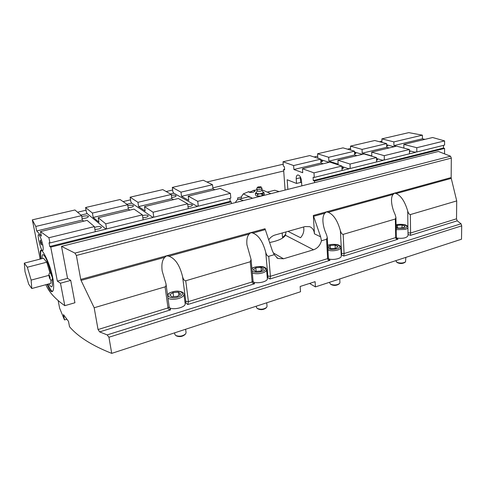 <?xml version="1.0" encoding="UTF-8"?>
<svg xmlns="http://www.w3.org/2000/svg" width="486" height="486" viewBox="0 0 486 486"><rect width="100%" height="100%" fill="white"/><g stroke="black" fill="none" stroke-linecap="round" stroke-linejoin="round"><path stroke-width="0.73" d="M74.911 253.091L61.515 246.378L438.415 151.468L450.516 156.2L74.911 253.091L76.375 255.46L451.318 158.114L450.516 156.2M61.515 246.378L67.548 278.344L70.737 280.404L74.923 302.76L64.796 305.676C55.234 299.012 48.928 292.019 45.884 284.687M283.703 170.987L212.868 187.863M237.8 199.594L237.642 197.917L241.402 196.982M451.318 158.114L451.154 177.56L313.336 215.456L320.626 236.828L321.446 240.777L326.574 239.264L327.266 237.405L326.543 234.732C324.454 230.255 323.251 225.85 322.941 221.519C322.734 217.558 323.384 214.788 324.879 213.202L326.349 211.878L328.172 212.297C333.487 214.435 337.557 220.565 340.388 230.698L341.664 255.065L343.833 256.043L344.064 253.552L343.183 234.367L395.343 218.998L395.938 217.528L395.197 214.727C392.919 209.891 391.692 205.268 391.509 200.852C391.449 197.802 391.995 195.645 393.144 194.388L394.474 193.142L396.12 193.568L451.251 178.374L456.719 200.912L456.512 218.822L410.573 233.007L410.354 214.575C409.309 214.52 408.428 213.36 407.718 211.076L408.003 234.349M407.997 232.843L410.573 233.007L410.488 235.333L457.223 220.82L456.512 218.822M457.223 220.82L461.05 223.797L107.175 334.903L108.937 337.241L461.7 225.856L461.05 223.797M461.7 225.856L461.512 239.215L315.42 286.898L309.57 283.441M451.251 178.374L451.154 177.56M52.136 280.027C52.682 284.517 52.452 286.795 51.443 286.874L50.216 285.92L48.946 283.854M42.112 258.582C41.99 255.915 42.318 254.579 43.084 254.579C45.447 256 48.035 262.191 50.848 273.138M252.574 198.264L243.273 193.89L248.51 191.733C249.124 192.486 250.752 192.626 253.394 192.152L255.077 191.126L253.261 190.433L256.76 189.868M243.273 193.89L241.378 196.751L241.548 198.543M247.113 197.152L248.121 196.897L250.758 197.413L252.277 198.337M285.768 231.992L285.877 232.533C286.011 234.118 284.893 235.698 282.518 237.271L282.19 232.994M269.56 242.52C278.065 240.88 283.368 238.462 285.464 235.267L285.89 232.679M273.691 190.5L274.754 190.239L279.098 191.587M235.418 202.583C236.342 200.475 237.63 199.321 239.27 199.108L243.358 200.584M262.082 195.87L263.078 194.254M287.985 231.366L300.561 237.727C303.367 234.471 304.382 230.886 303.592 226.98M313.336 215.456L314.442 233.839C314.12 230.255 312.522 227.861 309.655 226.67L305.087 226.561L275.04 235.011C272.47 235.777 270.35 237.405 268.673 239.896M77.553 212.212L86.046 210.225M123.073 201.587L130.534 199.843M166.139 191.533L172.658 190.008M206.933 182.007L283.204 164.201M314.096 156.99L317.698 156.152M347.563 149.178L350.57 148.479M379.469 141.73L381.935 141.159M165.082 286.862L168.01 307.93C168.186 309.126 169.073 309.758 170.671 309.831L169.183 306.952L168.01 307.93L98.044 329.538L94.175 307.753L165.082 286.862C165.878 286.521 166.182 285.519 165.987 283.848L162.19 271.115C161.346 264.512 162.215 259.919 164.797 257.325L166.625 255.794L80.737 279.414L76.375 255.46M321.446 240.777C320.171 245.345 317.534 248.346 313.549 249.78L283.526 258.771L277.895 258.467L274.256 254.682L268.734 256.31C267.47 256.286 266.48 254.998 265.763 252.447L268.023 277.852L267.215 277.026M66.734 319.259L64.486 319.928L59.638 308.209L59.262 306.271M64.486 319.928L63.453 314.612L68.49 321.343L69.528 326.75C78.088 336.755 92.152 345.631 111.719 353.371L108.937 337.241M107.175 334.903L99.654 331.889L170.671 309.831M98.044 329.538L99.654 331.889M94.175 307.753L81.059 280.41L164.797 257.325M80.737 279.414L81.059 280.41M262.051 189.813L270.817 193.671M266.741 302.784L267.051 306.332L266.644 307.401C263.691 309.436 260.514 309.752 257.1 308.343L256.42 307.292M257.398 308.525L257.975 308.902C260.763 310.086 263.382 309.837 265.842 308.154L266.255 307.766M261 267.403L263.582 269.007L260.952 271.012L255.703 271.388L253.145 269.76L255.806 267.78L261 267.403L261.292 270.751M266.589 269.724L267.349 278.581C268.053 281.491 257.963 283.994 253.297 282.038M256.134 271.358L255.806 267.78M339.763 278.952L339.939 282.615L339.568 283.496C336.986 285.167 334.022 285.41 330.668 284.213L329.757 283.052M330.529 284.128L331.124 284.559C333.767 285.798 336.312 285.677 338.76 284.201L339.24 283.788M335.103 245.114L337.977 246.511L335.881 248.285L330.881 248.656L328.032 247.24L330.158 245.479L335.103 245.114L335.267 248.334M340.838 247.52L341.245 256.043C341.719 258.455 333.353 260.381 328.597 258.923M330.31 248.37L330.158 245.479M405.834 257.386L405.549 261.833C403.265 263.23 400.47 263.418 397.171 262.397L396.047 261.189M396.649 262.1L397.256 262.586C399.796 263.831 402.293 263.807 404.741 262.507L405.275 262.063M396.108 226.464L397.311 225.334L402.031 224.982L405.124 226.203L403.477 227.788L398.708 228.147L396.12 227.108M407.912 227.399L408.021 235.613C406.703 237.976 402.876 238.778 396.54 238.031M397.354 227.6L397.311 225.334M402.08 227.898L402.031 224.982M185.622 329.253L186.065 332.631L185.64 333.906C182.608 336.263 179.285 336.78 175.653 335.462L174.832 334.313M176.072 335.686L176.637 336.002C179.613 337.084 182.347 336.658 184.826 334.72L185.178 334.368M178.49 292.22L180.707 294.066L177.42 296.339L171.898 296.733L169.723 294.856L173.034 292.608L178.49 292.22L178.903 295.318M183.951 294.358L185.148 303.574C186.181 307.097 173.611 310.433 169.365 307.717M173.575 296.612L173.034 292.608M249.19 234.064L250.825 232.642L166.625 255.794L168.891 256.201L249.19 234.064C247.228 236.081 246.475 239.653 246.924 244.786L251.055 259.39L250.26 261.754L185.743 280.768C184.346 280.762 183.289 279.401 182.578 276.692L186.053 303.221L184.929 301.861M186.047 303.221L187.796 304.509L188.416 301.63L185.743 280.768M168.891 256.201C175.246 258.461 179.808 265.289 182.578 276.692M410.488 235.333L408.179 234.483M396.12 193.568C401.017 195.645 404.887 201.477 407.718 211.076M456.719 200.912L410.354 214.575M397.214 238.802L398.01 239.215C396.552 239.179 395.786 238.638 395.701 237.605L344.064 253.552L341.451 253.352M343.183 234.367C342.041 234.331 341.105 233.104 340.388 230.698M274.256 254.682L272.391 250.898L265.022 228.742L250.825 232.642L252.854 233.055C258.649 235.254 262.95 241.718 265.763 252.447M326.574 239.264L327.625 258.631C327.734 259.712 328.536 260.277 330.043 260.326L329.235 259.785M268.023 277.852L270.009 278.976L270.416 276.303L268.734 256.31M341.664 255.065L341.178 254.64M250.26 261.754L252.155 281.941C252.295 283.077 253.133 283.678 254.682 283.733L253.892 283.004M111.719 353.371L300.518 291.758L300.154 286.479L315.098 281.661L315.42 286.898M50.787 279.742L50.951 283.308L31.778 288.532L28.704 284.17L25.017 271.65L24.3 263.145L27.344 267.233L31.14 280.1L31.778 288.532M24.3 263.145L43.473 258.236L46.771 262.197L50.009 273.023M46.771 262.197L27.344 267.233M48.946 275.343L31.14 280.1M261.201 196.095L256.808 196.01M256.632 195.937L257.677 196.107L257.519 194.345L256.42 193.537L256.286 192.511M257.677 196.107L259.889 196.265L263.169 195.439L262.312 195.815M253.261 190.433C250.934 191.934 249.361 192.322 248.522 191.599M263.066 191.94L262.969 193.033L259.682 193.853L255.381 193.373L256.292 192.505M261.978 188.289L261.729 190.579C260.356 191.405 258.898 191.533 257.355 190.968L256.717 188.732M262.033 188.386L260.684 189.242C258.449 189.637 257.112 189.51 256.675 188.866M262.045 195.773L261.893 194.011L259.682 193.853L257.519 194.345M263.169 195.439L264.238 194.461L264.086 192.705L261.893 194.011M263.06 191.94L264.086 192.705M256.608 195.931L255.539 195.129L255.381 193.373M416.794 147.708L403.83 144.421L432.625 137.52L444.605 140.897L416.794 147.708L416.83 151.972L444.587 145.089L444.605 140.897M337.946 160.222L364.057 153.959L376.498 157.567L350.023 164.049L337.946 160.222L338.128 164.14L328.882 161.139L328.682 157.288L354.501 151.189L354.646 154.985L356.943 155.666M328.882 161.139L354.646 154.985M386.656 143.601L362.058 149.409L350.479 146.134L374.761 140.509L386.656 143.601L386.741 147.313L389.122 147.951M371.699 152.13L396.552 146.171L409.425 149.512L384.244 155.672L371.699 152.13L371.814 155.963L362.192 153.181L362.058 149.409M362.192 153.181L386.741 147.313M403.83 144.421L403.884 148.072M350.023 164.049L350.206 168.496L376.62 161.947L376.498 157.567M375.374 162.251L383.09 160.392L383.077 160.003L384.347 160.028L409.473 153.795L409.425 149.512M318.628 158.466L317.801 157.956L317.565 153.764L343.019 147.866L354.501 151.189M302.462 168.733L329.921 162.148L341.871 166.042L313.992 172.864L302.462 168.733L302.723 172.73L293.896 169.499L293.623 165.562L283.028 161.765L309.746 155.575L320.748 159.159L320.96 163.029L323.166 163.764M443.426 145.375L443.414 148.042L444.569 148.424L314.472 181.029L313.3 180.585L313.106 177.335L314.26 177.408L342.071 170.513L341.871 166.042M340.886 170.805L349.003 168.849L348.984 168.448L350.206 168.496M408.173 154.117L415.518 152.349L415.512 151.966L416.83 151.972M396.333 146.219L393.933 145.593L393.867 141.9L381.881 138.862L408.781 132.629L422.383 135.163L422.401 138.796L424.952 139.354M381.966 142.38L381.881 138.862M386.686 144.798L394.128 146.748M409.437 150.757L415.518 152.349M444.538 153.704L444.569 148.424M314.472 181.029L314.57 182.651M285.106 190.075L283.593 169.456L284.583 169.219M302.341 185.731L301.8 185.518L301.496 180.792C300.974 177.208 299.759 175.264 297.839 174.96C296.679 175.246 296.138 176.515 296.217 178.763L300.336 177.755L300.64 182.42L296.533 183.441L287.165 179.747L287.858 189.382M301.624 182.803L300.64 182.42M283.593 169.456L284.626 169.839L284.401 166.765L283.344 166.048L283.028 161.765M296.533 183.441L296.217 178.763M313.992 172.864L314.26 177.408M300.324 176.837L300.336 177.755M293.896 169.499L320.96 163.029M320.748 159.159L293.623 165.562M384.244 155.672L384.347 160.028M376.541 159.116L377.61 159.712L376.577 160.404M409.443 151.328L409.996 151.76L409.455 152.246M386.698 145.344L387.549 145.83L386.722 146.395M354.561 152.732L355.904 153.321L354.61 154.062M320.821 160.52L322.722 161.176L320.906 162.081M341.931 167.354L343.578 168.053L342.004 168.946M393.933 145.593L422.401 138.796M393.867 141.9L422.383 135.163M350.637 150.071L350.479 146.134M354.531 152.069L362.398 154.36M376.522 158.479L383.09 160.392M328.682 157.288L317.565 153.764M320.772 159.621L329.101 162.342M341.895 166.522L349.003 168.849M313.3 180.585L443.414 148.042M35.782 226.44L32.325 219.854L74.941 209.982L81.563 215.632L35.782 226.44L36.681 230.947L82.334 220.043L83.671 221.203M40.204 259.074L32.325 219.854M142.398 220.037L153.023 217.461L152.956 217.017L153.783 217.212L188.246 208.664L187.651 203.786L178.362 198.495L144.5 206.611L145.132 210.979L138.583 206.605L137.951 202.316L130.139 197.188L162.792 189.625L171.266 194.455L137.951 202.316M105.754 223.827L98.196 217.716L134.051 209.12L142.41 214.855L105.754 223.827L106.586 228.918L143.139 219.854L142.41 214.855M98.196 217.716L98.944 222.187L93.184 217.449L92.437 213.062L85.579 207.516L120.072 199.521L127.678 204.746L92.437 213.062M81.563 215.632L82.334 220.043M171.266 194.455L171.813 198.665L138.583 206.605M153.023 217.461L131.718 203.148L130.837 201.848L130.139 197.188M187.651 203.786L153.09 212.242L153.783 217.212M153.09 212.242L144.5 206.611M181.509 196.344L180.986 192.158L172.323 187.414L203.282 180.245L212.522 184.71L212.971 188.829L181.509 196.344L188.75 200.39L188.234 196.125L220.255 188.447L230.358 193.331L197.723 201.319L198.288 206.173L230.838 198.1L230.358 193.331M212.522 184.71L180.986 192.158M187.389 208.877L197.413 206.447L173.854 193.215L172.913 191.97L172.323 187.414M197.413 206.447L197.365 206.015L198.288 206.173M197.723 201.319L188.234 196.125M127.678 204.746L128.334 209.053L93.184 217.449M94.679 231.871L105.954 229.137L87.213 213.633L86.405 212.279L85.579 207.516M105.954 229.137L105.881 228.681L106.586 228.918M48.916 237.739L40.472 231.561L87.122 220.377L94.418 226.604L48.916 237.739L49.93 242.97L95.292 231.719L94.418 226.604M67.548 278.344L57.342 281.121L60.464 283.216L70.737 280.404M39.882 258.115L40.107 259.099L40.004 258.084M60.464 283.216L64.796 305.676M231.391 203.598L231.221 201.897L50.738 247.131L57.342 281.121M50.738 247.131L49.76 246.505L49.031 242.769L49.93 242.97M40.472 231.561L41.377 236.16L36.681 230.947M39.08 234.932C40.435 236.749 41.668 240.066 42.768 244.889C43.412 248.504 43.369 250.399 42.64 250.582C40.739 250.673 36.851 234.027 38.625 234.617L39.08 234.932M40.97 258.88C39.974 253.139 39.998 250.235 41.055 250.169C42.756 249.938 49.317 262.519 52.209 275.112L53.15 279.918C54.128 287.493 53.691 291.424 51.844 291.709C50.398 291.46 48.843 289.006 47.178 284.34M52.209 275.112L53.15 279.918M41.037 258.862C40.441 254.208 40.526 251.341 41.298 250.241M52.506 291.448C51.285 291.005 49.742 288.569 47.871 284.152M50.72 272.774L50.793 272.755C51.425 273.217 52.051 274.803 52.67 277.506L52.439 279.966M229.878 198.337L230.188 201.374L231.221 201.897M212.971 188.829L214.83 189.747M127.824 205.718L128.474 205.542C131.256 205.019 132.933 205.135 133.516 205.888C133.067 206.902 131.269 207.492 128.122 207.65M81.757 216.756L83.464 216.197C86.247 215.656 87.917 215.766 88.482 216.513C87.735 217.777 85.591 218.414 82.055 218.427M94.557 227.43L96.094 226.926C99.029 226.342 100.802 226.47 101.416 227.308C100.724 228.651 98.549 229.337 94.891 229.38M142.513 215.553L142.896 215.45C145.824 214.885 147.61 215.025 148.236 215.869C147.835 216.932 146.031 217.558 142.835 217.758M187.736 204.478C190.391 204.108 191.952 204.302 192.432 205.062C192.201 205.912 190.725 206.477 188.009 206.744M171.388 195.39C174.037 194.959 175.622 195.105 176.139 195.822C175.865 196.648 174.371 197.176 171.649 197.413M128.334 209.053L129.865 210.122M171.813 198.665L173.52 199.655M87.213 213.633L80.949 215.11M131.718 203.148L126.98 204.26M173.854 193.215L170.483 194.005M230.188 201.374L49.76 246.505M49.341 275.617L49.851 278.186L49.341 275.617M49.858 277.038L49.414 277.16M327.266 237.46L328.378 258.023L327.625 258.631L270.416 276.303L267.78 276.054M252.325 273.017C255.308 273.976 258.698 273.952 262.501 272.932C265.247 272.032 266.607 270.939 266.583 269.651C266.522 268.479 265.484 267.567 263.461 266.917C261.638 266.055 253.947 266.528 251.9 268.454M251.93 268.752C256.985 263.971 272.403 268.248 261.869 271.583C257.853 272.591 254.615 272.47 252.155 271.212M327.959 250.26C331.039 251.013 334.24 250.94 337.551 250.047C339.738 249.342 340.832 248.48 340.838 247.465C340.808 246.432 339.975 245.6 338.341 244.974C337.205 244.197 330.322 243.96 327.698 245.406M327.704 245.564C333.621 242.362 345.188 246.317 336.901 248.789C333.596 249.64 330.589 249.622 327.874 248.735M396.169 229.702L405.239 229.41C407.001 228.851 407.894 228.165 407.912 227.357C407.9 226.367 407.11 225.577 405.537 224.988C404.437 224.137 396.789 224.168 396.078 224.86M396.078 224.957C402.135 222.867 411.271 226.3 404.577 228.226L396.145 228.335M167.992 298.313C170.744 299.589 174.353 299.631 178.805 298.447C182.293 297.286 184.006 295.895 183.939 294.273C183.902 292.536 181.837 291.491 177.736 291.126C175.142 291.071 172.421 291.667 169.584 292.912L167.47 294.552M178.204 297.001C169.401 299.686 163.557 294.504 172.275 291.965C180.816 289.346 186.946 294.346 178.204 297.001M185.761 301.326L188.416 301.63L252.155 281.941L253.085 281.175L251.062 259.457M397.305 238.857L396.309 237.144L395.701 237.605L395.343 218.998M343.833 256.043L398.01 239.215M328.172 212.297L393.144 194.388M320.626 236.828L314.442 233.839M313.513 216.337L324.879 213.202M313.549 249.78L285.464 235.267M270.009 278.976L330.043 260.326M187.796 304.509L254.682 283.733M252.854 233.055L265.21 229.647M283.526 258.771L273.217 252.884M250.667 192.438L253.085 192.219M258.358 186.873C260.915 186.642 261.504 186.903 260.119 187.645C257.556 187.869 256.966 187.614 258.358 186.873M257.616 187.165L257.313 187.438C258.692 188.137 259.974 188.021 261.152 187.098L260.818 186.885M41.267 244.555L41.45 243.164L40.229 240.6M40.417 240.643C41.31 242.654 41.565 243.936 41.182 244.482C40.289 242.478 40.034 241.196 40.417 240.643M50.793 272.755L50.501 272.834C48.946 273.126 48.521 274.475 49.232 276.88C49.706 279.292 50.751 280.325 52.367 279.985L52.379 277.585L50.429 272.853M49.262 275.21C50.082 277.087 50.307 278.211 49.93 278.593C49.11 276.722 48.892 275.592 49.262 275.21M248.121 196.897L239.27 199.108M274.754 190.239L267.27 192.11M59.638 308.209L58.144 300.585M256.316 306.186L256.426 307.346M329.715 282.232L329.757 283.095M396.035 260.587L396.047 261.219M174.632 332.843L174.845 334.38M169.183 306.952L165.999 283.939M396.309 237.125L395.938 217.57M328.378 258.048L329.295 259.834M253.091 281.2L253.935 283.046M277.895 258.467L276.826 257.847M253.145 192.207L250.6 192.438M263.242 192.049L261.778 190.488M256.086 192.687L257.282 190.883M262.003 188.319L261.152 187.098C261.322 186.77 260.381 186.691 258.333 186.867L257.313 187.438L256.687 188.793M41.292 239.513L40.162 240.935L41.407 244.695M41.456 244.707L42.798 245.035M51.844 291.709L52.336 291.57"/></g></svg>
